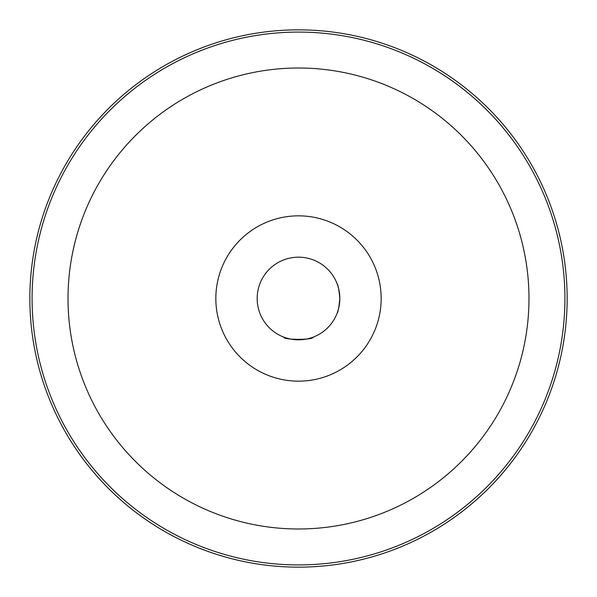 <?xml version="1.0" encoding="UTF-8"?>
<svg xmlns="http://www.w3.org/2000/svg" width="597" height="597" viewBox="0 0 597 597"><rect width="100%" height="100%" fill="white"/><g stroke="black" fill="none" stroke-linecap="round" stroke-linejoin="round"><path stroke-width="0.9" d="M339.827 298.5C338.962 289.597 338.066 284.717 337.148 283.859C338.066 284.724 338.962 289.605 339.827 298.5C338.962 307.41 338.066 312.298 337.148 313.141C338.066 312.283 338.962 307.403 339.827 298.5A41.327 41.327 0 0 1 298.5 339.827A41.327 41.327 0 0 1 257.173 298.5A41.327 41.327 0 0 1 298.5 257.173A41.327 41.327 0 0 1 339.827 298.5M381.162 298.5A82.662 82.662 0 0 1 298.5 381.162A82.662 82.662 0 0 1 215.838 298.5A82.662 82.662 0 0 1 298.5 215.838A82.662 82.662 0 0 1 381.162 298.5M567.15 298.5A268.65 268.65 0 0 1 298.5 567.15A268.65 268.65 0 0 1 29.85 298.5A268.65 268.65 0 0 1 298.5 29.85A268.65 268.65 0 0 1 567.15 298.5M564.919 298.5A266.419 266.419 0 0 1 298.5 564.919A266.419 266.419 0 0 1 32.081 298.5A266.419 266.419 0 0 1 298.5 32.081A266.419 266.419 0 0 1 564.919 298.5M68.013 298.5A230.487 230.487 0 0 1 298.5 68.013A230.487 230.487 0 0 1 528.987 298.5A230.487 230.487 0 0 1 298.5 528.987A230.487 230.487 0 0 1 68.013 298.5M313.141 337.148C314.067 340.081 282.933 340.081 283.859 337.148C282.941 340.081 314.067 340.081 313.141 337.148"/></g></svg>
